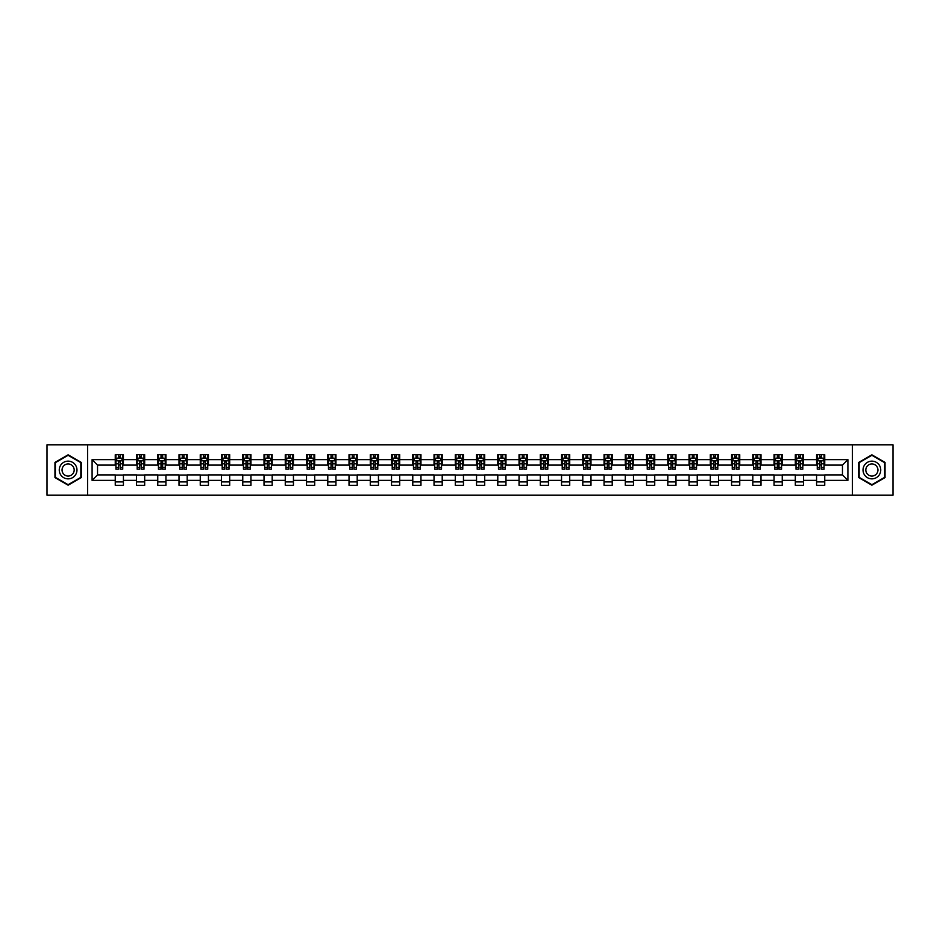 <?xml version="1.0" encoding="UTF-8"?>
<svg xmlns="http://www.w3.org/2000/svg" width="940" height="940" viewBox="0 0 940 940"><rect width="100%" height="100%" fill="white"/><g stroke="black" fill="none" stroke-linecap="round" stroke-linejoin="round"><path stroke-width="1.41" d="M852.404 495.204L893 495.204L893 444.796L852.404 444.796L852.404 495.204L87.596 495.204L87.596 444.796L47 444.796L47 495.204L87.596 495.204M852.404 444.796L87.596 444.796M824.744 459.648L824.744 454.678L816.578 454.678L816.578 459.648L803.5 459.648L803.5 454.678L795.322 454.678L795.322 459.648L782.245 459.648L782.245 454.678L774.067 454.678L774.067 459.648L760.989 459.648L760.989 454.678L752.823 454.678L752.823 459.648L739.745 459.648L739.745 454.678L731.567 454.678L731.567 459.648L718.489 459.648L718.489 454.678L710.311 454.678L710.311 459.648L697.233 459.648L697.233 454.678L689.055 454.678L689.055 459.648L675.977 459.648L675.977 454.678L667.811 454.678L667.811 459.648L654.734 459.648L654.734 454.678L646.556 454.678L646.556 459.648L633.478 459.648L633.478 454.678L625.3 454.678L625.3 459.648L612.222 459.648L612.222 454.678L604.056 454.678L604.056 459.648L590.978 459.648L590.978 454.678L582.8 454.678L582.8 459.648L569.722 459.648L569.722 454.678L561.544 454.678L561.544 459.648L548.466 459.648L548.466 454.678L540.3 454.678L540.3 459.648L527.222 459.648L527.222 454.678L519.045 454.678L519.045 459.648L505.967 459.648L505.967 454.678L497.789 454.678L497.789 459.648L484.711 459.648L484.711 454.678L476.545 454.678L476.545 459.648L463.455 459.648L463.455 454.678L455.289 454.678L455.289 459.648L442.211 459.648L442.211 454.678L434.033 454.678L434.033 459.648L420.956 459.648L420.956 454.678L412.778 454.678L412.778 459.648L399.7 459.648L399.7 454.678L391.534 454.678L391.534 459.648L378.456 459.648L378.456 454.678L370.278 454.678L370.278 459.648L357.2 459.648L357.2 454.678L349.022 454.678L349.022 459.648L335.944 459.648L335.944 454.678L327.778 454.678L327.778 459.648L314.7 459.648L314.7 454.678L306.522 454.678L306.522 459.648L293.445 459.648L293.445 454.678L285.267 454.678L285.267 459.648L272.189 459.648L272.189 454.678L264.022 454.678L264.022 459.648L250.945 459.648L250.945 454.678L242.767 454.678L242.767 459.648L229.689 459.648L229.689 454.678L221.511 454.678L221.511 459.648L208.433 459.648L208.433 454.678L200.255 454.678L200.255 459.648L187.178 459.648L187.178 454.678L179.011 454.678L179.011 459.648L165.934 459.648L165.934 454.678L157.755 454.678L157.755 459.648L144.678 459.648L144.678 454.678L136.5 454.678L136.5 459.648L123.422 459.648L123.422 454.678L115.256 454.678L115.256 459.648L92.096 459.648L92.096 480.352L97.537 474.9L115.256 474.9L115.256 485.322L123.422 485.322L123.422 474.9L136.5 474.9L136.5 485.322L144.678 485.322L144.678 474.9L157.755 474.9L157.755 485.322L165.934 485.322L165.934 474.9L179.011 474.9L179.011 485.322L187.178 485.322L187.178 474.9L200.255 474.9L200.255 485.322L208.433 485.322L208.433 474.9L221.511 474.9L221.511 485.322L229.689 485.322L229.689 474.9L242.767 474.9L242.767 485.322L250.945 485.322L250.945 474.9L264.022 474.9L264.022 485.322L272.189 485.322L272.189 474.9L285.267 474.9L285.267 485.322L293.445 485.322L293.445 474.9L306.522 474.9L306.522 485.322L314.7 485.322L314.7 474.9L327.778 474.9L327.778 485.322L335.944 485.322L335.944 474.9L349.022 474.9L349.022 485.322L357.2 485.322L357.2 474.9L370.278 474.9L370.278 485.322L378.456 485.322L378.456 474.9L391.534 474.9L391.534 485.322L399.7 485.322L399.7 474.9L412.778 474.9L412.778 485.322L420.956 485.322L420.956 474.9L434.033 474.9L434.033 485.322L442.211 485.322L442.211 474.9L455.289 474.9L455.289 485.322L463.455 485.322L463.455 474.9L476.545 474.9L476.545 485.322L484.711 485.322L484.711 474.9L497.789 474.9L497.789 485.322L505.967 485.322L505.967 474.9L519.045 474.9L519.045 485.322L527.222 485.322L527.222 474.9L540.3 474.9L540.3 485.322L548.466 485.322L548.466 474.9L561.544 474.9L561.544 485.322L569.722 485.322L569.722 474.9L582.8 474.9L582.8 485.322L590.978 485.322L590.978 474.9L604.056 474.9L604.056 485.322L612.222 485.322L612.222 474.9L625.3 474.9L625.3 485.322L633.478 485.322L633.478 474.9L646.556 474.9L646.556 485.322L654.734 485.322L654.734 474.9L667.811 474.9L667.811 485.322L675.977 485.322L675.977 474.9L689.055 474.9L689.055 485.322L697.233 485.322L697.233 474.9L710.311 474.9L710.311 485.322L718.489 485.322L718.489 474.9L731.567 474.9L731.567 485.322L739.745 485.322L739.745 474.9L752.823 474.9L752.823 485.322L760.989 485.322L760.989 474.9L774.067 474.9L774.067 485.322L782.245 485.322L782.245 474.9L795.322 474.9L795.322 485.322L803.5 485.322L803.5 474.9L816.578 474.9L816.578 485.322L824.744 485.322L824.744 474.9L842.463 474.9L842.463 465.1L824.744 465.1L824.744 459.648L847.904 459.648L847.904 480.352L824.744 480.352M816.578 480.352L803.5 480.352M795.322 480.352L782.245 480.352M774.067 480.352L760.989 480.352M752.823 480.352L739.745 480.352M731.567 480.352L718.489 480.352M710.311 480.352L697.233 480.352M689.055 480.352L675.977 480.352M667.811 480.352L654.734 480.352M646.556 480.352L633.478 480.352M625.3 480.352L612.222 480.352M604.056 480.352L590.978 480.352M582.8 480.352L569.722 480.352M561.544 480.352L548.466 480.352M540.3 480.352L527.222 480.352M519.045 480.352L505.967 480.352M497.789 480.352L484.711 480.352M476.545 480.352L463.455 480.352M455.289 480.352L442.211 480.352M434.033 480.352L420.956 480.352M412.778 480.352L399.7 480.352M391.534 480.352L378.456 480.352M370.278 480.352L357.2 480.352M349.022 480.352L335.944 480.352M327.778 480.352L314.7 480.352M306.522 480.352L293.445 480.352M285.267 480.352L272.189 480.352M264.022 480.352L250.945 480.352M242.767 480.352L229.689 480.352M221.511 480.352L208.433 480.352M200.255 480.352L187.178 480.352M179.011 480.352L165.934 480.352M157.755 480.352L144.678 480.352M136.5 480.352L123.422 480.352M115.256 480.352L92.096 480.352M816.578 459.648L816.578 465.1L803.5 465.1L803.5 459.648M795.322 459.648L795.322 465.1L782.245 465.1L782.245 459.648M774.067 459.648L774.067 465.1L760.989 465.1L760.989 459.648M752.823 459.648L752.823 465.1L739.745 465.1L739.745 459.648M731.567 459.648L731.567 465.1L718.489 465.1L718.489 459.648M710.311 459.648L710.311 465.1L697.233 465.1L697.233 459.648M689.055 459.648L689.055 465.1L675.977 465.1L675.977 459.648M667.811 459.648L667.811 465.1L654.734 465.1L654.734 459.648M646.556 459.648L646.556 465.1L633.478 465.1L633.478 459.648M625.3 459.648L625.3 465.1L612.222 465.1L612.222 459.648M604.056 459.648L604.056 465.1L590.978 465.1L590.978 459.648M582.8 459.648L582.8 465.1L569.722 465.1L569.722 459.648M561.544 459.648L561.544 465.1L548.466 465.1L548.466 459.648M540.3 459.648L540.3 465.1L527.222 465.1L527.222 459.648M519.045 459.648L519.045 465.1L505.967 465.1L505.967 459.648M497.789 459.648L497.789 465.1L484.711 465.1L484.711 459.648M476.545 459.648L476.545 465.1L463.455 465.1L463.455 459.648M455.289 459.648L455.289 465.1L442.211 465.1L442.211 459.648M434.033 459.648L434.033 465.1L420.956 465.1L420.956 459.648M412.778 459.648L412.778 465.1L399.7 465.1L399.7 459.648M391.534 459.648L391.534 465.1L378.456 465.1L378.456 459.648M370.278 459.648L370.278 465.1L357.2 465.1L357.2 459.648M349.022 459.648L349.022 465.1L335.944 465.1L335.944 459.648M327.778 459.648L327.778 465.1L314.7 465.1L314.7 459.648M306.522 459.648L306.522 465.1L293.445 465.1L293.445 459.648M285.267 459.648L285.267 465.1L272.189 465.1L272.189 459.648M264.022 459.648L264.022 465.1L250.945 465.1L250.945 459.648M242.767 459.648L242.767 465.1L229.689 465.1L229.689 459.648M221.511 459.648L221.511 465.1L208.433 465.1L208.433 459.648M200.255 459.648L200.255 465.1L187.178 465.1L187.178 459.648M179.011 459.648L179.011 465.1L165.934 465.1L165.934 459.648M157.755 459.648L157.755 465.1L144.678 465.1L144.678 459.648M136.5 459.648L136.5 465.1L123.422 465.1L123.422 459.648M115.256 459.648L115.256 465.1L97.537 465.1L92.096 459.648M97.537 465.1L97.537 474.9M847.904 480.352L842.463 474.9M842.463 465.1L847.904 459.648M115.256 458.086L115.937 458.086M118.522 458.086L120.156 458.086M122.74 458.086L123.422 458.086M115.256 464.959L115.937 464.959M118.522 464.959L120.156 464.959M122.74 464.959L123.422 464.959M115.256 475.041L123.422 475.041M115.256 481.914L123.422 481.914M136.5 475.041L144.678 475.041M136.5 481.914L144.678 481.914M136.5 458.086L137.181 458.086M139.778 458.086L141.411 458.086M143.996 458.086L144.678 458.086M136.5 464.959L137.181 464.959M139.778 464.959L141.411 464.959M143.996 464.959L144.678 464.959M157.755 475.041L165.934 475.041M157.755 481.914L165.934 481.914M157.755 458.086L158.437 458.086M161.022 458.086L162.655 458.086M165.252 458.086L165.934 458.086M157.755 464.959L158.437 464.959M161.022 464.959L162.655 464.959M165.252 464.959L165.934 464.959M179.011 475.041L187.178 475.041M179.011 481.914L187.178 481.914M179.011 458.086L179.693 458.086M182.278 458.086L183.911 458.086M186.496 458.086L187.178 458.086M179.011 464.959L179.693 464.959M182.278 464.959L183.911 464.959M186.496 464.959L187.178 464.959M200.255 475.041L208.433 475.041M200.255 481.914L208.433 481.914M200.255 458.086L200.937 458.086M203.534 458.086L205.167 458.086M207.752 458.086L208.433 458.086M200.255 464.959L200.937 464.959M203.534 464.959L205.167 464.959M207.752 464.959L208.433 464.959M221.511 475.041L229.689 475.041M221.511 481.914L229.689 481.914M221.511 458.086L222.192 458.086M224.778 458.086L226.422 458.086M229.008 458.086L229.689 458.086M221.511 464.959L222.192 464.959M224.778 464.959L226.422 464.959M229.008 464.959L229.689 464.959M242.767 475.041L250.945 475.041M242.767 481.914L250.945 481.914M242.767 458.086L243.448 458.086M246.033 458.086L247.667 458.086M250.263 458.086L250.945 458.086M242.767 464.959L243.448 464.959M246.033 464.959L247.667 464.959M250.263 464.959L250.945 464.959M264.022 475.041L272.189 475.041M264.022 481.914L272.189 481.914M264.022 458.086L264.704 458.086M267.289 458.086L268.922 458.086M271.507 458.086L272.189 458.086M264.022 464.959L264.704 464.959M267.289 464.959L268.922 464.959M271.507 464.959L272.189 464.959M285.267 475.041L293.445 475.041M285.267 481.914L293.445 481.914M285.267 458.086L285.948 458.086M288.545 458.086L290.178 458.086M292.763 458.086L293.445 458.086M285.267 464.959L285.948 464.959M288.545 464.959L290.178 464.959M292.763 464.959L293.445 464.959M306.522 475.041L314.7 475.041M306.522 481.914L314.7 481.914M306.522 458.086L307.204 458.086M309.789 458.086L311.422 458.086M314.019 458.086L314.7 458.086M306.522 464.959L307.204 464.959M309.789 464.959L311.422 464.959M314.019 464.959L314.7 464.959M327.778 475.041L335.944 475.041M327.778 481.914L335.944 481.914M327.778 458.086L328.46 458.086M331.045 458.086L332.678 458.086M335.263 458.086L335.944 458.086M327.778 464.959L328.46 464.959M331.045 464.959L332.678 464.959M335.263 464.959L335.944 464.959M349.022 475.041L357.2 475.041M349.022 481.914L357.2 481.914M349.022 458.086L349.704 458.086M352.3 458.086L353.934 458.086M356.519 458.086L357.2 458.086M349.022 464.959L349.704 464.959M352.3 464.959L353.934 464.959M356.519 464.959L357.2 464.959M370.278 475.041L378.456 475.041M370.278 481.914L378.456 481.914M370.278 458.086L370.959 458.086M373.544 458.086L375.178 458.086M377.774 458.086L378.456 458.086M370.278 464.959L370.959 464.959M373.544 464.959L375.178 464.959M377.774 464.959L378.456 464.959M391.534 475.041L399.7 475.041M391.534 481.914L399.7 481.914M391.534 458.086L392.215 458.086M394.8 458.086L396.433 458.086M399.018 458.086L399.7 458.086M391.534 464.959L392.215 464.959M394.8 464.959L396.433 464.959M399.018 464.959L399.7 464.959M412.778 475.041L420.956 475.041M412.778 481.914L420.956 481.914M412.778 458.086L413.459 458.086M416.056 458.086L417.689 458.086M420.274 458.086L420.956 458.086M412.778 464.959L413.459 464.959M416.056 464.959L417.689 464.959M420.274 464.959L420.956 464.959M434.033 475.041L442.211 475.041M434.033 481.914L442.211 481.914M434.033 458.086L434.715 458.086M437.3 458.086L438.945 458.086M441.53 458.086L442.211 458.086M434.033 464.959L434.715 464.959M437.3 464.959L438.945 464.959M441.53 464.959L442.211 464.959M455.289 475.041L463.455 475.041M455.289 481.914L463.455 481.914M455.289 458.086L455.971 458.086M458.555 458.086L460.189 458.086M462.786 458.086L463.455 458.086M455.289 464.959L455.971 464.959M458.555 464.959L460.189 464.959M462.786 464.959L463.455 464.959M476.545 475.041L484.711 475.041M476.545 481.914L484.711 481.914M476.545 458.086L477.214 458.086M479.811 458.086L481.445 458.086M484.03 458.086L484.711 458.086M476.545 464.959L477.214 464.959M479.811 464.959L481.445 464.959M484.03 464.959L484.711 464.959M497.789 475.041L505.967 475.041M497.789 481.914L505.967 481.914M497.789 458.086L498.47 458.086M501.055 458.086L502.7 458.086M505.285 458.086L505.967 458.086M497.789 464.959L498.47 464.959M501.055 464.959L502.7 464.959M505.285 464.959L505.967 464.959M519.045 475.041L527.222 475.041M519.045 481.914L527.222 481.914M519.045 458.086L519.726 458.086M522.311 458.086L523.944 458.086M526.541 458.086L527.222 458.086M519.045 464.959L519.726 464.959M522.311 464.959L523.944 464.959M526.541 464.959L527.222 464.959M540.3 475.041L548.466 475.041M540.3 481.914L548.466 481.914M540.3 458.086L540.982 458.086M543.567 458.086L545.2 458.086M547.785 458.086L548.466 458.086M540.3 464.959L540.982 464.959M543.567 464.959L545.2 464.959M547.785 464.959L548.466 464.959M561.544 475.041L569.722 475.041M561.544 481.914L569.722 481.914M561.544 458.086L562.226 458.086M564.822 458.086L566.456 458.086M569.041 458.086L569.722 458.086M561.544 464.959L562.226 464.959M564.822 464.959L566.456 464.959M569.041 464.959L569.722 464.959M582.8 475.041L590.978 475.041M582.8 481.914L590.978 481.914M582.8 458.086L583.481 458.086M586.067 458.086L587.7 458.086M590.297 458.086L590.978 458.086M582.8 464.959L583.481 464.959M586.067 464.959L587.7 464.959M590.297 464.959L590.978 464.959M604.056 475.041L612.222 475.041M604.056 481.914L612.222 481.914M604.056 458.086L604.737 458.086M607.322 458.086L608.956 458.086M611.541 458.086L612.222 458.086M604.056 464.959L604.737 464.959M607.322 464.959L608.956 464.959M611.541 464.959L612.222 464.959M625.3 475.041L633.478 475.041M625.3 481.914L633.478 481.914M625.3 458.086L625.981 458.086M628.578 458.086L630.211 458.086M632.796 458.086L633.478 458.086M625.3 464.959L625.981 464.959M628.578 464.959L630.211 464.959M632.796 464.959L633.478 464.959M646.556 475.041L654.734 475.041M646.556 481.914L654.734 481.914M646.556 458.086L647.237 458.086M649.822 458.086L651.455 458.086M654.052 458.086L654.734 458.086M646.556 464.959L647.237 464.959M649.822 464.959L651.455 464.959M654.052 464.959L654.734 464.959M667.811 475.041L675.977 475.041M667.811 481.914L675.977 481.914M667.811 458.086L668.493 458.086M671.078 458.086L672.711 458.086M675.296 458.086L675.977 458.086M667.811 464.959L668.493 464.959M671.078 464.959L672.711 464.959M675.296 464.959L675.977 464.959M689.055 475.041L697.233 475.041M689.055 481.914L697.233 481.914M689.055 458.086L689.737 458.086M692.334 458.086L693.967 458.086M696.552 458.086L697.233 458.086M689.055 464.959L689.737 464.959M692.334 464.959L693.967 464.959M696.552 464.959L697.233 464.959M710.311 475.041L718.489 475.041M710.311 481.914L718.489 481.914M710.311 458.086L710.993 458.086M713.577 458.086L715.223 458.086M717.808 458.086L718.489 458.086M710.311 464.959L710.993 464.959M713.577 464.959L715.223 464.959M717.808 464.959L718.489 464.959M731.567 475.041L739.745 475.041M731.567 481.914L739.745 481.914M731.567 458.086L732.248 458.086M734.833 458.086L736.466 458.086M739.063 458.086L739.745 458.086M731.567 464.959L732.248 464.959M734.833 464.959L736.466 464.959M739.063 464.959L739.745 464.959M752.823 475.041L760.989 475.041M752.823 481.914L760.989 481.914M752.823 458.086L753.504 458.086M756.089 458.086L757.722 458.086M760.307 458.086L760.989 458.086M752.823 464.959L753.504 464.959M756.089 464.959L757.722 464.959M760.307 464.959L760.989 464.959M774.067 475.041L782.245 475.041M774.067 481.914L782.245 481.914M774.067 458.086L774.748 458.086M777.345 458.086L778.978 458.086M781.563 458.086L782.245 458.086M774.067 464.959L774.748 464.959M777.345 464.959L778.978 464.959M781.563 464.959L782.245 464.959M795.322 475.041L803.5 475.041M795.322 481.914L803.5 481.914M795.322 458.086L796.004 458.086M798.589 458.086L800.222 458.086M802.819 458.086L803.5 458.086M795.322 464.959L796.004 464.959M798.589 464.959L800.222 464.959M802.819 464.959L803.5 464.959M816.578 475.041L824.744 475.041M816.578 481.914L824.744 481.914M816.578 458.086L817.26 458.086M819.845 458.086L821.478 458.086M824.063 458.086L824.744 458.086M816.578 464.959L817.26 464.959M819.845 464.959L821.478 464.959M824.063 464.959L824.744 464.959M68.115 485.181L81.263 477.591L81.263 462.41L68.115 454.819L54.967 462.41L54.967 477.591L68.115 485.181M885.034 462.41L871.885 454.819L858.737 462.41L858.737 477.591L871.885 485.181L885.034 477.591L885.034 462.41M120.156 456.44L118.522 456.44M122.74 467.474L120.156 467.474L120.156 469.178L122.74 469.178L122.74 460.87L121.377 458.144L117.3 458.144L115.937 460.87L115.937 469.178L118.522 469.178L118.522 467.474L115.937 467.474M115.937 460.87L115.937 454.678M122.74 460.87L122.74 454.678M118.522 458.144L118.522 454.678M120.156 454.678L120.156 458.144M120.156 467.474L120.156 461.893L118.522 461.893L118.522 467.474M75.788 474.43A8.86 8.86 0 0 0 72.544 462.327A8.86 8.86 0 0 0 60.442 465.57A8.86 8.86 0 0 0 63.685 477.673A8.86 8.86 0 0 0 75.788 474.43M73.367 473.031A6.063 6.063 0 0 0 71.146 464.748A6.063 6.063 0 0 0 62.863 466.969A6.063 6.063 0 0 0 65.083 475.252A6.063 6.063 0 0 0 73.367 473.031M55.378 477.356L55.378 462.645L68.115 455.289L80.852 462.645L80.852 477.356L68.115 484.711L55.378 477.356M871.885 461.14A8.86 8.86 0 0 0 863.026 470A8.86 8.86 0 0 0 871.885 478.86A8.86 8.86 0 0 0 880.745 470A8.86 8.86 0 0 0 871.885 461.14M871.885 463.937A6.063 6.063 0 0 0 865.822 470A6.063 6.063 0 0 0 871.885 476.063A6.063 6.063 0 0 0 877.948 470A6.063 6.063 0 0 0 871.885 463.937M884.622 477.356L871.885 484.711L859.148 477.356L859.148 462.645L871.885 455.289L884.622 462.645L884.622 477.356M141.411 456.44L139.778 456.44M143.996 467.474L141.411 467.474L141.411 469.178L143.996 469.178L143.996 460.87L142.633 458.144L138.544 458.144L137.181 460.87L137.181 469.178L139.778 469.178L139.778 467.474L137.181 467.474M137.181 460.87L137.181 454.678M143.996 460.87L143.996 454.678M139.778 458.144L139.778 454.678M141.411 454.678L141.411 458.144M141.411 467.474L141.411 461.893L139.778 461.893L139.778 467.474M162.655 456.44L161.022 456.44M165.252 467.474L162.655 467.474L162.655 469.178L165.252 469.178L165.252 460.87L163.889 458.144L159.8 458.144L158.437 460.87L158.437 469.178L161.022 469.178L161.022 467.474L158.437 467.474M158.437 460.87L158.437 454.678M165.252 460.87L165.252 454.678M161.022 458.144L161.022 454.678M162.655 454.678L162.655 458.144M162.655 467.474L162.655 461.893L161.022 461.893L161.022 467.474M183.911 456.44L182.278 456.44M186.496 467.474L183.911 467.474L183.911 469.178L186.496 469.178L186.496 460.87L185.145 458.144L181.056 458.144L179.693 460.87L179.693 469.178L182.278 469.178L182.278 467.474L179.693 467.474M179.693 460.87L179.693 454.678M186.496 460.87L186.496 454.678M182.278 458.144L182.278 454.678M183.911 454.678L183.911 458.144M183.911 467.474L183.911 461.893L182.278 461.893L182.278 467.474M205.167 456.44L203.534 456.44M207.752 467.474L205.167 467.474L205.167 469.178L207.752 469.178L207.752 460.87L206.389 458.144L202.3 458.144L200.937 460.87L200.937 469.178L203.534 469.178L203.534 467.474L200.937 467.474M200.937 460.87L200.937 454.678M207.752 460.87L207.752 454.678M203.534 458.144L203.534 454.678M205.167 454.678L205.167 458.144M205.167 467.474L205.167 461.893L203.534 461.893L203.534 467.474M226.422 456.44L224.778 456.44M229.008 467.474L226.422 467.474L226.422 469.178L229.008 469.178L229.008 460.87L227.645 458.144L223.555 458.144L222.192 460.87L222.192 469.178L224.778 469.178L224.778 467.474L222.192 467.474M222.192 460.87L222.192 454.678M229.008 460.87L229.008 454.678M224.778 458.144L224.778 454.678M226.422 454.678L226.422 458.144M226.422 467.474L226.422 461.893L224.778 461.893L224.778 467.474M247.667 456.44L246.033 456.44M250.263 467.474L247.667 467.474L247.667 469.178L250.263 469.178L250.263 460.87L248.9 458.144L244.811 458.144L243.448 460.87L243.448 469.178L246.033 469.178L246.033 467.474L243.448 467.474M243.448 460.87L243.448 454.678M250.263 460.87L250.263 454.678M246.033 458.144L246.033 454.678M247.667 454.678L247.667 458.144M247.667 467.474L247.667 461.893L246.033 461.893L246.033 467.474M268.922 456.44L267.289 456.44M271.507 467.474L268.922 467.474L268.922 469.178L271.507 469.178L271.507 460.87L270.144 458.144L266.055 458.144L264.704 460.87L264.704 469.178L267.289 469.178L267.289 467.474L264.704 467.474M264.704 460.87L264.704 454.678M271.507 460.87L271.507 454.678M267.289 458.144L267.289 454.678M268.922 454.678L268.922 458.144M268.922 467.474L268.922 461.893L267.289 461.893L267.289 467.474M290.178 456.44L288.545 456.44M292.763 467.474L290.178 467.474L290.178 469.178L292.763 469.178L292.763 460.87L291.4 458.144L287.311 458.144L285.948 460.87L285.948 469.178L288.545 469.178L288.545 467.474L285.948 467.474M285.948 460.87L285.948 454.678M292.763 460.87L292.763 454.678M288.545 458.144L288.545 454.678M290.178 454.678L290.178 458.144M290.178 467.474L290.178 461.893L288.545 461.893L288.545 467.474M311.422 456.44L309.789 456.44M314.019 467.474L311.422 467.474L311.422 469.178L314.019 469.178L314.019 460.87L312.656 458.144L308.567 458.144L307.204 460.87L307.204 469.178L309.789 469.178L309.789 467.474L307.204 467.474M307.204 460.87L307.204 454.678M314.019 460.87L314.019 454.678M309.789 458.144L309.789 454.678M311.422 454.678L311.422 458.144M311.422 467.474L311.422 461.893L309.789 461.893L309.789 467.474M332.678 456.44L331.045 456.44M335.263 467.474L332.678 467.474L332.678 469.178L335.263 469.178L335.263 460.87L333.9 458.144L329.822 458.144L328.46 460.87L328.46 469.178L331.045 469.178L331.045 467.474L328.46 467.474M328.46 460.87L328.46 454.678M335.263 460.87L335.263 454.678M331.045 458.144L331.045 454.678M332.678 454.678L332.678 458.144M332.678 467.474L332.678 461.893L331.045 461.893L331.045 467.474M353.934 456.44L352.3 456.44M356.519 467.474L353.934 467.474L353.934 469.178L356.519 469.178L356.519 460.87L355.156 458.144L351.066 458.144L349.704 460.87L349.704 469.178L352.3 469.178L352.3 467.474L349.704 467.474M349.704 460.87L349.704 454.678M356.519 460.87L356.519 454.678M352.3 458.144L352.3 454.678M353.934 454.678L353.934 458.144M353.934 467.474L353.934 461.893L352.3 461.893L352.3 467.474M375.178 456.44L373.544 456.44M377.774 467.474L375.178 467.474L375.178 469.178L377.774 469.178L377.774 460.87L376.411 458.144L372.322 458.144L370.959 460.87L370.959 469.178L373.544 469.178L373.544 467.474L370.959 467.474M370.959 460.87L370.959 454.678M377.774 460.87L377.774 454.678M373.544 458.144L373.544 454.678M375.178 454.678L375.178 458.144M375.178 467.474L375.178 461.893L373.544 461.893L373.544 467.474M396.433 456.44L394.8 456.44M399.018 467.474L396.433 467.474L396.433 469.178L399.018 469.178L399.018 460.87L397.655 458.144L393.578 458.144L392.215 460.87L392.215 469.178L394.8 469.178L394.8 467.474L392.215 467.474M392.215 460.87L392.215 454.678M399.018 460.87L399.018 454.678M394.8 458.144L394.8 454.678M396.433 454.678L396.433 458.144M396.433 467.474L396.433 461.893L394.8 461.893L394.8 467.474M417.689 456.44L416.056 456.44M420.274 467.474L417.689 467.474L417.689 469.178L420.274 469.178L420.274 460.87L418.911 458.144L414.822 458.144L413.459 460.87L413.459 469.178L416.056 469.178L416.056 467.474L413.459 467.474M413.459 460.87L413.459 454.678M420.274 460.87L420.274 454.678M416.056 458.144L416.056 454.678M417.689 454.678L417.689 458.144M417.689 467.474L417.689 461.893L416.056 461.893L416.056 467.474M438.945 456.44L437.3 456.44M441.53 467.474L438.945 467.474L438.945 469.178L441.53 469.178L441.53 460.87L440.167 458.144L436.078 458.144L434.715 460.87L434.715 469.178L437.3 469.178L437.3 467.474L434.715 467.474M434.715 460.87L434.715 454.678M441.53 460.87L441.53 454.678M437.3 458.144L437.3 454.678M438.945 454.678L438.945 458.144M438.945 467.474L438.945 461.893L437.3 461.893L437.3 467.474M460.189 456.44L458.555 456.44M462.786 467.474L460.189 467.474L460.189 469.178L462.786 469.178L462.786 460.87L461.423 458.144L457.334 458.144L455.971 460.87L455.971 469.178L458.555 469.178L458.555 467.474L455.971 467.474M455.971 460.87L455.971 454.678M462.786 460.87L462.786 454.678M458.555 458.144L458.555 454.678M460.189 454.678L460.189 458.144M460.189 467.474L460.189 461.893L458.555 461.893L458.555 467.474M481.445 456.44L479.811 456.44M484.03 467.474L481.445 467.474L481.445 469.178L484.03 469.178L484.03 460.87L482.666 458.144L478.578 458.144L477.214 460.87L477.214 469.178L479.811 469.178L479.811 467.474L477.214 467.474M477.214 460.87L477.214 454.678M484.03 460.87L484.03 454.678M479.811 458.144L479.811 454.678M481.445 454.678L481.445 458.144M481.445 467.474L481.445 461.893L479.811 461.893L479.811 467.474M502.7 456.44L501.055 456.44M505.285 467.474L502.7 467.474L502.7 469.178L505.285 469.178L505.285 460.87L503.922 458.144L499.833 458.144L498.47 460.87L498.47 469.178L501.055 469.178L501.055 467.474L498.47 467.474M498.47 460.87L498.47 454.678M505.285 460.87L505.285 454.678M501.055 458.144L501.055 454.678M502.7 454.678L502.7 458.144M502.7 467.474L502.7 461.893L501.055 461.893L501.055 467.474M523.944 456.44L522.311 456.44M526.541 467.474L523.944 467.474L523.944 469.178L526.541 469.178L526.541 460.87L525.178 458.144L521.089 458.144L519.726 460.87L519.726 469.178L522.311 469.178L522.311 467.474L519.726 467.474M519.726 460.87L519.726 454.678M526.541 460.87L526.541 454.678M522.311 458.144L522.311 454.678M523.944 454.678L523.944 458.144M523.944 467.474L523.944 461.893L522.311 461.893L522.311 467.474M545.2 456.44L543.567 456.44M547.785 467.474L545.2 467.474L545.2 469.178L547.785 469.178L547.785 460.87L546.422 458.144L542.345 458.144L540.982 460.87L540.982 469.178L543.567 469.178L543.567 467.474L540.982 467.474M540.982 460.87L540.982 454.678M547.785 460.87L547.785 454.678M543.567 458.144L543.567 454.678M545.2 454.678L545.2 458.144M545.2 467.474L545.2 461.893L543.567 461.893L543.567 467.474M566.456 456.44L564.822 456.44M569.041 467.474L566.456 467.474L566.456 469.178L569.041 469.178L569.041 460.87L567.678 458.144L563.589 458.144L562.226 460.87L562.226 469.178L564.822 469.178L564.822 467.474L562.226 467.474M562.226 460.87L562.226 454.678M569.041 460.87L569.041 454.678M564.822 458.144L564.822 454.678M566.456 454.678L566.456 458.144M566.456 467.474L566.456 461.893L564.822 461.893L564.822 467.474M587.7 456.44L586.067 456.44M590.297 467.474L587.7 467.474L587.7 469.178L590.297 469.178L590.297 460.87L588.934 458.144L584.845 458.144L583.481 460.87L583.481 469.178L586.067 469.178L586.067 467.474L583.481 467.474M583.481 460.87L583.481 454.678M590.297 460.87L590.297 454.678M586.067 458.144L586.067 454.678M587.7 454.678L587.7 458.144M587.7 467.474L587.7 461.893L586.067 461.893L586.067 467.474M608.956 456.44L607.322 456.44M611.541 467.474L608.956 467.474L608.956 469.178L611.541 469.178L611.541 460.87L610.178 458.144L606.1 458.144L604.737 460.87L604.737 469.178L607.322 469.178L607.322 467.474L604.737 467.474M604.737 460.87L604.737 454.678M611.541 460.87L611.541 454.678M607.322 458.144L607.322 454.678M608.956 454.678L608.956 458.144M608.956 467.474L608.956 461.893L607.322 461.893L607.322 467.474M630.211 456.44L628.578 456.44M632.796 467.474L630.211 467.474L630.211 469.178L632.796 469.178L632.796 460.87L631.433 458.144L627.344 458.144L625.981 460.87L625.981 469.178L628.578 469.178L628.578 467.474L625.981 467.474M625.981 460.87L625.981 454.678M632.796 460.87L632.796 454.678M628.578 458.144L628.578 454.678M630.211 454.678L630.211 458.144M630.211 467.474L630.211 461.893L628.578 461.893L628.578 467.474M651.455 456.44L649.822 456.44M654.052 467.474L651.455 467.474L651.455 469.178L654.052 469.178L654.052 460.87L652.689 458.144L648.6 458.144L647.237 460.87L647.237 469.178L649.822 469.178L649.822 467.474L647.237 467.474M647.237 460.87L647.237 454.678M654.052 460.87L654.052 454.678M649.822 458.144L649.822 454.678M651.455 454.678L651.455 458.144M651.455 467.474L651.455 461.893L649.822 461.893L649.822 467.474M672.711 456.44L671.078 456.44M675.296 467.474L672.711 467.474L672.711 469.178L675.296 469.178L675.296 460.87L673.945 458.144L669.856 458.144L668.493 460.87L668.493 469.178L671.078 469.178L671.078 467.474L668.493 467.474M668.493 460.87L668.493 454.678M675.296 460.87L675.296 454.678M671.078 458.144L671.078 454.678M672.711 454.678L672.711 458.144M672.711 467.474L672.711 461.893L671.078 461.893L671.078 467.474M693.967 456.44L692.334 456.44M696.552 467.474L693.967 467.474L693.967 469.178L696.552 469.178L696.552 460.87L695.189 458.144L691.1 458.144L689.737 460.87L689.737 469.178L692.334 469.178L692.334 467.474L689.737 467.474M689.737 460.87L689.737 454.678M696.552 460.87L696.552 454.678M692.334 458.144L692.334 454.678M693.967 454.678L693.967 458.144M693.967 467.474L693.967 461.893L692.334 461.893L692.334 467.474M715.223 456.44L713.577 456.44M717.808 467.474L715.223 467.474L715.223 469.178L717.808 469.178L717.808 460.87L716.445 458.144L712.356 458.144L710.993 460.87L710.993 469.178L713.577 469.178L713.577 467.474L710.993 467.474M710.993 460.87L710.993 454.678M717.808 460.87L717.808 454.678M713.577 458.144L713.577 454.678M715.223 454.678L715.223 458.144M715.223 467.474L715.223 461.893L713.577 461.893L713.577 467.474M736.466 456.44L734.833 456.44M739.063 467.474L736.466 467.474L736.466 469.178L739.063 469.178L739.063 460.87L737.7 458.144L733.611 458.144L732.248 460.87L732.248 469.178L734.833 469.178L734.833 467.474L732.248 467.474M732.248 460.87L732.248 454.678M739.063 460.87L739.063 454.678M734.833 458.144L734.833 454.678M736.466 454.678L736.466 458.144M736.466 467.474L736.466 461.893L734.833 461.893L734.833 467.474M757.722 456.44L756.089 456.44M760.307 467.474L757.722 467.474L757.722 469.178L760.307 469.178L760.307 460.87L758.944 458.144L754.855 458.144L753.504 460.87L753.504 469.178L756.089 469.178L756.089 467.474L753.504 467.474M753.504 460.87L753.504 454.678M760.307 460.87L760.307 454.678M756.089 458.144L756.089 454.678M757.722 454.678L757.722 458.144M757.722 467.474L757.722 461.893L756.089 461.893L756.089 467.474M778.978 456.44L777.345 456.44M781.563 467.474L778.978 467.474L778.978 469.178L781.563 469.178L781.563 460.87L780.2 458.144L776.111 458.144L774.748 460.87L774.748 469.178L777.345 469.178L777.345 467.474L774.748 467.474M774.748 460.87L774.748 454.678M781.563 460.87L781.563 454.678M777.345 458.144L777.345 454.678M778.978 454.678L778.978 458.144M778.978 467.474L778.978 461.893L777.345 461.893L777.345 467.474M800.222 456.44L798.589 456.44M802.819 467.474L800.222 467.474L800.222 469.178L802.819 469.178L802.819 460.87L801.456 458.144L797.367 458.144L796.004 460.87L796.004 469.178L798.589 469.178L798.589 467.474L796.004 467.474M796.004 460.87L796.004 454.678M802.819 460.87L802.819 454.678M798.589 458.144L798.589 454.678M800.222 454.678L800.222 458.144M800.222 467.474L800.222 461.893L798.589 461.893L798.589 467.474M821.478 456.44L819.845 456.44M824.063 467.474L821.478 467.474L821.478 469.178L824.063 469.178L824.063 460.87L822.7 458.144L818.623 458.144L817.26 460.87L817.26 469.178L819.845 469.178L819.845 467.474L817.26 467.474M817.26 460.87L817.26 454.678M824.063 460.87L824.063 454.678M819.845 458.144L819.845 454.678M821.478 454.678L821.478 458.144M821.478 467.474L821.478 461.893L819.845 461.893L819.845 467.474M122.705 460.8L115.973 460.8M115.937 458.309L117.218 458.309M121.46 458.309L122.74 458.309M118.522 463.82L115.937 463.82M122.74 463.82L120.156 463.82M120.156 457.31L118.522 457.31M143.961 460.8L137.216 460.8M137.181 458.309L138.462 458.309M142.715 458.309L143.996 458.309M139.778 463.82L137.181 463.82M143.996 463.82L141.411 463.82M141.411 457.31L139.778 457.31M165.217 460.8L158.472 460.8M158.437 458.309L159.718 458.309M163.971 458.309L165.252 458.309M161.022 463.82L158.437 463.82M165.252 463.82L162.655 463.82M162.655 457.31L161.022 457.31M186.472 460.8L179.728 460.8M179.693 458.309L180.974 458.309M185.215 458.309L186.496 458.309M182.278 463.82L179.693 463.82M186.496 463.82L183.911 463.82M183.911 457.31L182.278 457.31M207.716 460.8L200.972 460.8M200.937 458.309L202.218 458.309M206.471 458.309L207.752 458.309M203.534 463.82L200.937 463.82M207.752 463.82L205.167 463.82M205.167 457.31L203.534 457.31M228.972 460.8L222.228 460.8M222.192 458.309L223.473 458.309M227.727 458.309L229.008 458.309M224.778 463.82L222.192 463.82M229.008 463.82L226.422 463.82M226.422 457.31L224.778 457.31M250.228 460.8L243.484 460.8M243.448 458.309L244.729 458.309M248.983 458.309L250.263 458.309M246.033 463.82L243.448 463.82M250.263 463.82L247.667 463.82M247.667 457.31L246.033 457.31M271.472 460.8L264.728 460.8M264.704 458.309L265.985 458.309M270.226 458.309L271.507 458.309M267.289 463.82L264.704 463.82M271.507 463.82L268.922 463.82M268.922 457.31L267.289 457.31M292.728 460.8L285.983 460.8M285.948 458.309L287.229 458.309M291.482 458.309L292.763 458.309M288.545 463.82L285.948 463.82M292.763 463.82L290.178 463.82M290.178 457.31L288.545 457.31M313.984 460.8L307.239 460.8M307.204 458.309L308.485 458.309M312.738 458.309L314.019 458.309M309.789 463.82L307.204 463.82M314.019 463.82L311.422 463.82M311.422 457.31L309.789 457.31M335.228 460.8L328.495 460.8M328.46 458.309L329.74 458.309M333.982 458.309L335.263 458.309M331.045 463.82L328.46 463.82M335.263 463.82L332.678 463.82M332.678 457.31L331.045 457.31M356.483 460.8L349.739 460.8M349.704 458.309L350.984 458.309M355.238 458.309L356.519 458.309M352.3 463.82L349.704 463.82M356.519 463.82L353.934 463.82M353.934 457.31L352.3 457.31M377.739 460.8L370.995 460.8M370.959 458.309L372.24 458.309M376.494 458.309L377.774 458.309M373.544 463.82L370.959 463.82M377.774 463.82L375.178 463.82M375.178 457.31L373.544 457.31M398.995 460.8L392.25 460.8M392.215 458.309L393.496 458.309M397.738 458.309L399.018 458.309M394.8 463.82L392.215 463.82M399.018 463.82L396.433 463.82M396.433 457.31L394.8 457.31M420.239 460.8L413.494 460.8M413.459 458.309L414.74 458.309M418.993 458.309L420.274 458.309M416.056 463.82L413.459 463.82M420.274 463.82L417.689 463.82M417.689 457.31L416.056 457.31M441.495 460.8L434.75 460.8M434.715 458.309L435.995 458.309M440.249 458.309L441.53 458.309M437.3 463.82L434.715 463.82M441.53 463.82L438.945 463.82M438.945 457.31L437.3 457.31M462.75 460.8L456.006 460.8M455.971 458.309L457.251 458.309M461.505 458.309L462.786 458.309M458.555 463.82L455.971 463.82M462.786 463.82L460.189 463.82M460.189 457.31L458.555 457.31M483.994 460.8L477.25 460.8M477.214 458.309L478.495 458.309M482.749 458.309L484.03 458.309M479.811 463.82L477.214 463.82M484.03 463.82L481.445 463.82M481.445 457.31L479.811 457.31M505.25 460.8L498.505 460.8M498.47 458.309L499.751 458.309M504.005 458.309L505.285 458.309M501.055 463.82L498.47 463.82M505.285 463.82L502.7 463.82M502.7 457.31L501.055 457.31M526.506 460.8L519.761 460.8M519.726 458.309L521.007 458.309M525.26 458.309L526.541 458.309M522.311 463.82L519.726 463.82M526.541 463.82L523.944 463.82M523.944 457.31L522.311 457.31M547.75 460.8L541.005 460.8M540.982 458.309L542.263 458.309M546.504 458.309L547.785 458.309M543.567 463.82L540.982 463.82M547.785 463.82L545.2 463.82M545.2 457.31L543.567 457.31M569.005 460.8L562.261 460.8M562.226 458.309L563.506 458.309M567.76 458.309L569.041 458.309M564.822 463.82L562.226 463.82M569.041 463.82L566.456 463.82M566.456 457.31L564.822 457.31M590.261 460.8L583.517 460.8M583.481 458.309L584.762 458.309M589.016 458.309L590.297 458.309M586.067 463.82L583.481 463.82M590.297 463.82L587.7 463.82M587.7 457.31L586.067 457.31M611.505 460.8L604.773 460.8M604.737 458.309L606.018 458.309M610.26 458.309L611.541 458.309M607.322 463.82L604.737 463.82M611.541 463.82L608.956 463.82M608.956 457.31L607.322 457.31M632.761 460.8L626.016 460.8M625.981 458.309L627.262 458.309M631.516 458.309L632.796 458.309M628.578 463.82L625.981 463.82M632.796 463.82L630.211 463.82M630.211 457.31L628.578 457.31M654.017 460.8L647.272 460.8M647.237 458.309L648.518 458.309M652.771 458.309L654.052 458.309M649.822 463.82L647.237 463.82M654.052 463.82L651.455 463.82M651.455 457.31L649.822 457.31M675.273 460.8L668.528 460.8M668.493 458.309L669.774 458.309M674.015 458.309L675.296 458.309M671.078 463.82L668.493 463.82M675.296 463.82L672.711 463.82M672.711 457.31L671.078 457.31M696.516 460.8L689.772 460.8M689.737 458.309L691.018 458.309M695.271 458.309L696.552 458.309M692.334 463.82L689.737 463.82M696.552 463.82L693.967 463.82M693.967 457.31L692.334 457.31M717.772 460.8L711.028 460.8M710.993 458.309L712.273 458.309M716.527 458.309L717.808 458.309M713.577 463.82L710.993 463.82M717.808 463.82L715.223 463.82M715.223 457.31L713.577 457.31M739.028 460.8L732.284 460.8M732.248 458.309L733.529 458.309M737.783 458.309L739.063 458.309M734.833 463.82L732.248 463.82M739.063 463.82L736.466 463.82M736.466 457.31L734.833 457.31M760.272 460.8L753.528 460.8M753.504 458.309L754.785 458.309M759.027 458.309L760.307 458.309M756.089 463.82L753.504 463.82M760.307 463.82L757.722 463.82M757.722 457.31L756.089 457.31M781.528 460.8L774.783 460.8M774.748 458.309L776.029 458.309M780.282 458.309L781.563 458.309M777.345 463.82L774.748 463.82M781.563 463.82L778.978 463.82M778.978 457.31L777.345 457.31M802.784 460.8L796.039 460.8M796.004 458.309L797.284 458.309M801.538 458.309L802.819 458.309M798.589 463.82L796.004 463.82M802.819 463.82L800.222 463.82M800.222 457.31L798.589 457.31M824.028 460.8L817.295 460.8M817.26 458.309L818.54 458.309M822.782 458.309L824.063 458.309M819.845 463.82L817.26 463.82M824.063 463.82L821.478 463.82M821.478 457.31L819.845 457.31"/></g></svg>
